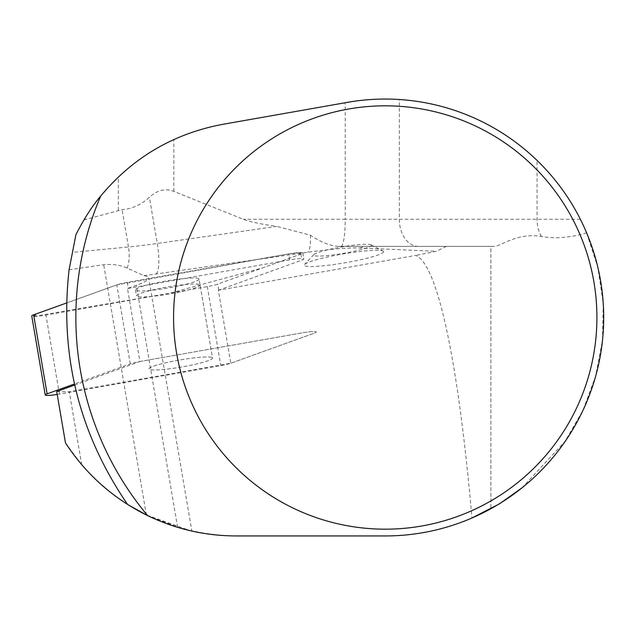 <?xml version="1.0" encoding="UTF-8"?>
<svg xmlns="http://www.w3.org/2000/svg" width="635" height="635" viewBox="0 0 635 635"><rect width="100%" height="100%" fill="white"/><g stroke="black" fill="none" stroke-linecap="round" stroke-linejoin="round"><path stroke-width="0.48" stroke-dasharray="3.17 2.38" d="M173.569 317.5A211.677 211.677 0 0 1 491.077 134.183A211.677 211.677 0 0 1 491.077 500.817A211.677 211.677 0 0 1 173.569 317.5M81.748 464.764L69.294 391.755L230.807 363.236L218.361 290.243L415.687 255.405C437.523 263.977 458.16 360.283 471.964 517.993C444.278 529.868 415.369 535.853 385.239 535.948L236.228 535.948C174.395 534.654 122.904 510.929 81.748 464.764L65.476 442.912M74.636 385.056L139.946 361.513L127.492 288.528L136.35 285.337A88.059 9.85 -9.7 0 0 148.677 277.932L191.857 531.058M180.975 528.304L147.598 515.604M56.705 391.517L69.294 391.755M494.244 246.38L490.879 246.38L490.879 508.706L490.879 246.38L338.439 246.38L494.244 246.38C501.047 246.197 517.358 232.37 541.393 236.474C555.26 238.966 570.325 237.752 586.613 232.839L580.366 219.281C567.746 195.453 553.307 175.832 537.043 160.417C498.324 123.889 452.422 103.584 399.344 99.504C384.635 98.266 367.292 99.227 347.313 102.37L222.948 124.301C205.938 127.317 189.571 132.405 173.847 139.565C152.297 149.63 133.787 162.131 118.308 177.062C105.108 189.627 93.789 203.7 84.344 219.281L75.922 234.68M83.971 219.9L122.111 209.653C131.953 208.955 141.049 204.835 149.4 197.279C157.353 190.04 165.505 188.079 173.847 191.389L243.34 219.281C249.38 221.686 260.509 224.052 276.733 226.377L157.282 243.467A93.139 10.414 -9.7 0 1 128.476 246.967L122.111 209.653M127.579 504.46L146.375 515.001L190.564 530.765M69.08 269.788L103.68 264.708C112.514 263.874 120.372 265.009 127.246 268.121L143.835 275.646A88.059 9.85 -9.7 0 1 148.677 277.932M446.365 246.38L436.428 251.285L415.687 255.405M383.651 251.635A40.307 4.508 170.3 0 0 383.357 251.214A40.307 4.508 170.3 0 0 383.111 251.063A40.307 4.508 170.3 0 0 343.17 253.968A40.307 4.508 170.3 0 0 304.514 264.47A40.307 4.508 170.3 0 0 341.757 263.342A40.307 4.508 170.3 0 0 383.651 251.635M218.361 290.243A13.438 1.5 170.3 0 0 218.765 290.1L301.927 260.136A13.438 1.5 170.3 0 0 303.816 259.001A13.438 1.5 170.3 0 0 289.623 259.898L128.246 288.393A13.438 1.5 170.3 0 0 127.492 288.528M338.439 246.38C329.827 245.777 320.484 242.038 310.396 235.156L276.733 226.377M522.01 487.831L565.055 441.333L582.914 410.448L595.559 376.365L602.488 340.312L603.234 303.57L597.845 267.406L586.613 232.839M139.946 361.513A13.438 1.5 -9.7 0 1 140.7 361.378L302.07 332.883A13.438 1.5 -9.7 0 1 316.262 331.986A13.438 1.5 -9.7 0 1 314.381 333.121L231.219 363.093A13.438 1.5 -9.7 0 1 230.807 363.236M199.065 279.059A32.258 3.612 -9.7 0 1 176.212 286.488A32.258 3.612 -9.7 0 1 140.168 290.957A32.258 3.612 -9.7 0 1 135.469 289.909A32.258 3.612 -9.7 0 1 166.664 280.924A32.258 3.612 -9.7 0 1 199.065 279.059L212.542 358.061A32.258 3.612 -9.7 0 1 189.69 365.49A32.258 3.612 -9.7 0 1 153.646 369.959A32.258 3.612 -9.7 0 1 148.947 368.903A32.258 3.612 -9.7 0 1 180.134 359.926A32.258 3.612 -9.7 0 1 212.542 358.061A32.258 3.612 170.3 0 0 180.134 359.926A32.258 3.612 170.3 0 0 148.947 368.903A32.258 3.612 170.3 0 0 153.646 369.959A32.258 3.612 170.3 0 0 189.69 365.49A32.258 3.612 170.3 0 0 212.542 358.061L200.096 285.067A32.258 3.612 170.3 0 0 167.688 286.941A32.258 3.612 170.3 0 0 136.493 295.918A32.258 3.612 170.3 0 0 168.902 294.053A32.258 3.612 170.3 0 0 200.096 285.067M371.221 244.927A29.337 3.278 170.3 0 0 371.046 244.816A29.337 3.278 170.3 0 0 341.963 246.936A29.337 3.278 170.3 0 0 313.833 254.579A29.337 3.278 170.3 0 0 342.448 253.516A29.337 3.278 170.3 0 0 371.221 244.927M57.206 394.446A13.438 1.5 170.3 0 0 59.412 394.081L220.79 365.585A13.438 1.5 170.3 0 0 231.219 363.093L314.381 333.121A13.438 1.5 170.3 0 0 316.262 331.986A13.438 1.5 170.3 0 0 302.07 332.883L140.7 361.378A13.438 1.5 170.3 0 0 130.27 363.871L74.398 384.008M33.901 316.413L169.974 293.18L263.136 267.732L298.712 254.913L301.474 252.579L287.139 254.143L116.769 284.885L66.58 302.974L116.792 284.869A13.438 1.5 -9.7 0 1 127.222 282.377L288.6 253.889A13.438 1.5 -9.7 0 1 302.784 252.992A13.438 1.5 -9.7 0 1 300.903 254.119L217.741 284.091A13.438 1.5 -9.7 0 1 207.312 286.583L45.942 315.079A13.438 1.5 -9.7 0 1 31.75 315.976M177.625 527.312L136.35 285.337M118.308 210.304L118.308 177.062M86.32 219.281L84.344 219.281M127.246 268.121A27.091 14.661 -95.5 0 0 128.476 246.967L72.263 252.405M146.375 515.001L103.68 264.708M541.393 236.474A27.091 19.161 -90 0 1 537.043 219.281L537.043 160.417M580.366 219.281L399.344 219.281L399.344 99.504M143.835 275.646A120.229 13.446 170.3 0 0 156.067 273.979L307.713 252.278A79.589 8.906 -9.7 0 1 359.751 248.015L436.428 251.285M418.505 246.38A27.091 19.161 -90 0 1 399.344 219.281L345.242 219.281L345.242 102.735M156.067 273.979A27.091 6.286 -98.1 0 0 157.282 243.467L149.4 197.279M359.751 248.015A27.091 23.884 -87.6 0 0 364.387 246.38M173.847 191.389L173.847 139.565M341.003 246.38A27.091 4.239 -90 0 0 345.242 219.281L243.34 219.281M310.396 235.156A27.091 6.286 81.9 0 1 307.713 252.278M218.765 290.1L217.741 284.091M300.903 254.119L301.927 260.136M289.623 259.898L288.6 253.889M127.222 282.377L128.246 288.393M59.412 394.081L45.942 315.079M207.312 286.583L220.79 365.585M130.27 363.871L116.792 284.869M302.784 252.992L303.816 259.001M135.469 289.909L136.493 295.918M313.833 254.579L304.514 264.47M371.046 244.816L383.111 251.063"/><path stroke-width="0.95" d="M173.569 317.5A211.677 211.677 0 0 1 385.239 105.823A211.677 211.677 0 0 1 596.916 317.5A211.677 211.677 0 0 1 385.239 529.177A211.677 211.677 0 0 1 173.569 317.5M74.636 385.056L56.705 391.517L65.476 442.912C86.225 474.631 113.594 498.856 147.598 515.604L127.579 504.46C79.05 433.483 59.547 355.259 69.08 269.788L75.922 234.68C83.947 218.892 92.194 206.034 100.663 196.104C132.802 157.488 173.561 133.548 222.948 124.301L347.313 102.37A218.448 218.448 0 0 1 602.861 298.458A218.448 218.448 0 0 1 385.239 535.948L236.228 535.948C205.145 535.876 175.601 529.098 147.598 515.604A309.388 309.388 0 0 1 100.663 196.104M190.564 530.765L180.975 528.304M471.964 517.993L499.578 503.785L522.01 487.831M74.398 384.008L47.109 393.843A13.438 1.5 170.3 0 0 45.228 394.978A13.438 1.5 170.3 0 0 57.206 394.446M45.228 394.978L31.75 315.976A13.438 1.5 -9.7 0 1 33.631 314.841L66.58 302.974L36.155 313.936L33.901 316.413M33.631 314.841L47.109 393.843"/></g></svg>
